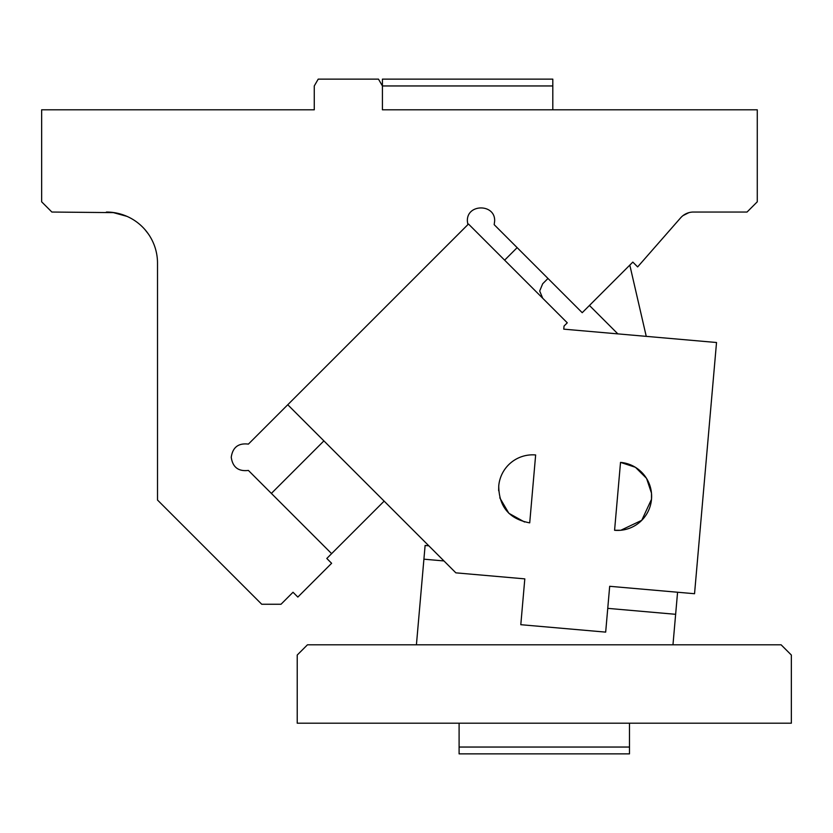 <?xml version="1.0" encoding="UTF-8"?>
<svg xmlns="http://www.w3.org/2000/svg" width="833" height="833" viewBox="0 0 833 833"><rect width="100%" height="100%" fill="white"/><g stroke="black" fill="none" stroke-linecap="round" stroke-linejoin="round"><path stroke-width="1.25" d="M297.225 655.04L297.225 723.2L791.35 723.2L791.35 655.04L781.125 644.815L307.45 644.815L297.225 655.04M416.417 644.815L425.111 545.469L428.808 545.792M672.97 644.815L677.573 592.242L609.683 586.297L694.545 593.721L716.526 342.509L563.764 329.15L564.035 326.057L567.273 322.808L468.479 224.015L287.76 404.744L455.859 572.844L524.811 578.873L520.802 624.698L605.674 632.122L609.683 586.297M443.958 560.942L423.914 559.182M607.746 608.361L675.646 614.306M522.885 600.937L524.811 578.873M629.488 747.045L459.098 747.045L459.098 753.865L629.488 753.865L629.488 723.2M459.098 723.2L459.098 747.045M581.465 330.691C566.534 329.389 566.534 329.389 581.465 330.691M570.459 329.733L571.813 329.847M535.65 454.964L529.715 522.864C509.265 519.042 498.936 506.735 498.738 485.941A34.08 34.08 0 0 1 535.65 454.964M651.5 493.355L651.5 499.311L641.754 520.323L620.824 530.257M620.533 530.288L614.577 530.288L620.523 462.388L635.298 467.24M635.548 467.396L646.418 478.225M646.637 478.59L651.468 493.063M524.561 522.01L508.869 513.295L499.79 497.822M498.655 490.752L498.738 485.941M620.523 462.388A34.08 34.08 0 0 1 651.5 499.311A34.08 34.08 0 0 1 614.577 530.288M331.617 553.653L326.796 558.474L331.617 563.295L297.839 597.074L293.018 592.253L281.013 604.258L261.739 604.258L157.51 500.039L157.51 263.155A51.115 51.115 -135 0 0 106.395 212.04L114.173 212.634L51.875 212.04L41.65 201.815L41.65 109.8L314.27 109.8L314.27 85.955L318.206 79.135L378.484 79.135L382.42 85.955L382.42 109.8L757.27 109.8L757.27 201.815L747.045 212.04L693.431 212.04A17.035 17.035 -135 0 0 680.623 217.85L637.641 266.914L632.82 262.093L582.215 312.698L494.177 224.66L494.646 221.13C495.489 203.544 466.542 203.533 467.375 221.13L467.844 224.66L248.401 444.104C238.394 442.906 232.667 447.3 231.241 457.275C232.667 467.24 238.394 471.634 248.401 470.437L331.617 553.653L384.148 501.122M542.689 298.224L539.69 290.998L542.689 283.761L547.989 278.461M271.371 493.417L323.902 440.886M504.621 260.167L517.158 247.63M689.016 212.623L684.893 214.331M127.032 216.382L112.663 212.425L118.317 213.446L127.262 216.486L118.338 213.446L126.991 216.372M144.911 229.544L148.295 233.875L144.911 229.544M148.992 234.896L148.066 233.552M148.024 233.49L146.795 231.834M589.441 305.461L617.857 333.877M629.81 265.102L646.252 336.365M688.829 212.675L683.018 215.591M684.601 214.508L687.943 212.946M382.42 85.955L552.81 85.955L552.81 79.135L382.42 79.135L382.42 85.955M552.81 109.8L552.81 85.955"/></g></svg>
